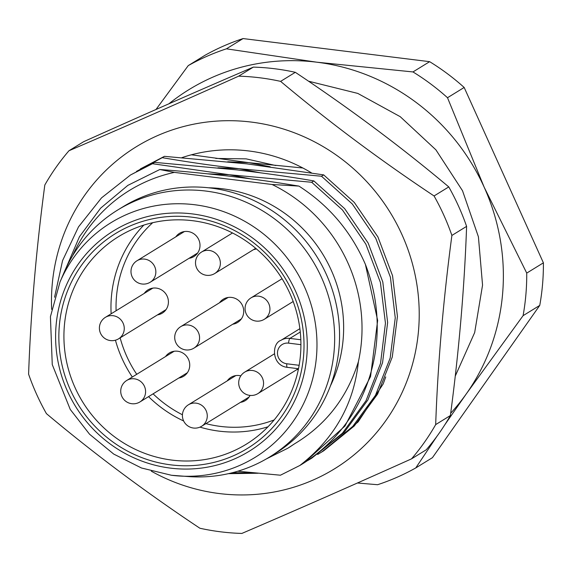 <?xml version="1.0" encoding="UTF-8"?>
<svg xmlns="http://www.w3.org/2000/svg" width="572" height="572" viewBox="0 0 572 572"><rect width="100%" height="100%" fill="white"/><g stroke="black" fill="none" stroke-linecap="round" stroke-linejoin="round"><path stroke-width="0.86" d="M65.465 269.34L79.479 236.665L100.622 208.165L127.849 185.371L159.781 169.519L174.374 172.386L272.079 184.491L298.92 186.093C328.836 205.276 350.993 231.367 365.401 264.386L377.656 320.449L370.556 376.548L344.995 425.997L304.075 462.891L301.916 464.221A168.082 161.654 -121.6 0 0 365.401 264.386M266.252 458.973L287.852 448.212L294.609 443.779C325.904 424.967 347.168 397.583 358.401 361.626A155.477 149.528 -121.6 0 0 272.079 184.491M174.374 172.386A155.477 149.528 -121.6 0 0 72.587 255.791M208.48 187.78A136.565 131.345 58.4 0 1 222.344 188.76A136.565 131.345 58.4 0 1 330.452 385.843M155.992 109.488L188.238 65.616L204.905 55.348A231.117 222.272 58.4 0 1 243.086 38.567L429.636 61.676A231.117 222.272 58.4 0 1 464.171 87.466L543.4 262.834A231.117 222.272 58.4 0 1 539.753 305.405L432.432 457.671L415.765 467.932A231.117 222.272 58.4 0 1 377.584 484.72L357.443 482.997M188.238 65.616A231.117 222.272 58.4 0 1 226.426 48.827L316.759 62.191L412.97 71.936A231.117 222.272 58.4 0 1 447.504 97.726L484.184 187.223L526.733 273.094A231.117 222.272 58.4 0 1 523.087 315.665L539.753 305.405M526.733 273.094L543.4 262.834M523.087 315.665L466.487 393.615L444.794 424.81M437.029 436.186L415.765 467.932M168.912 103.789A210.103 202.066 58.4 0 1 316.759 62.191A210.103 202.066 58.4 0 1 484.184 187.223A210.103 202.066 -121.6 0 1 466.487 393.615A210.103 202.066 58.4 0 1 450.686 413.234M226.426 48.827L243.086 38.567M412.97 71.936L429.636 61.676M447.504 97.726L464.171 87.466M159.781 169.519C175.211 170.563 197.705 172.701 227.277 175.94C264.622 180.409 279.043 182.876 298.92 186.093M302.86 167.996L248.841 162.662L191.355 154.805M323.673 174.889L321.493 176.233L239.039 168.697C206.928 164.922 187.48 161.897 162.255 157.679L164.436 156.335L246.882 163.871L323.673 174.889L354.275 202.402L377.935 236.965L392.549 275.711L397.433 316.438L392.263 357.057L377.62 394.029L354.282 425.983L323.68 450.822L317.667 454.447M130.523 174.975L154.633 162.369L237.08 169.905C264.779 173.166 290.376 176.841 313.871 180.924L311.69 182.268L229.236 174.739L152.452 163.714L130.523 174.975L101.537 197.862L78.5 226.884L62.577 260.582L54.554 297.247M154.633 162.369L152.452 163.714M358.401 361.626C354.039 403.846 334.527 438.467 299.857 465.472A168.082 161.654 -121.6 0 0 301.916 464.221M311.69 182.268L342.421 209.924L365.808 244.072L380.409 282.475L385.449 323.18L380.516 363.492L366.051 400.65L342.478 433.168L311.697 458.201L344.423 432.082L367.853 400L382.546 362.755L387.637 322.515L382.79 281.939L368.175 243.079L344.673 208.658L313.871 180.924M237.78 471.221L280.437 475.21L299.857 465.472M321.493 176.233L352.288 203.968L375.797 238.388L390.411 277.241L395.259 317.817L390.168 358.058L375.475 395.309L352.037 427.391L321.5 452.166M311.697 458.201L307.872 460.481M136.522 171.35L162.255 157.679M164.436 156.335L140.326 168.94M270.17 166.759L248.841 162.662L227.713 161.776M260.367 172.801L239.039 168.697L217.911 167.81M289.246 447.347L294.609 443.779M250.565 178.836L229.236 174.739L208.108 173.845M157.443 314.893A13.657 13.135 -121.6 0 0 162.298 313.141A13.657 13.135 -121.6 0 0 168.032 298.741A13.657 13.135 -121.6 0 0 156.285 288.095A13.657 13.135 -121.6 0 0 147.976 289.882A13.657 13.135 -121.6 0 0 144.223 293.429M189.032 258.315A13.657 13.135 -121.6 0 0 193.887 256.563A13.657 13.135 -121.6 0 0 199.621 242.163A13.657 13.135 -121.6 0 0 187.873 231.517A13.657 13.135 -121.6 0 0 179.565 233.304A13.657 13.135 -121.6 0 0 175.811 236.851M253.546 249.621A13.657 13.135 -121.6 0 0 256.378 248.877M232.754 324.224A13.657 13.135 -121.6 0 0 237.609 322.465A13.657 13.135 -121.6 0 0 243.343 308.065A13.657 13.135 -121.6 0 0 231.596 297.426A13.657 13.135 -121.6 0 0 223.287 299.213A13.657 13.135 -121.6 0 0 219.534 302.752M178.771 378.028A13.657 13.135 -121.6 0 0 183.619 376.269A13.657 13.135 -121.6 0 0 189.353 361.869A13.657 13.135 -121.6 0 0 177.613 351.229A13.657 13.135 -121.6 0 0 169.298 353.01A13.657 13.135 -121.6 0 0 165.551 356.556M240.833 375.84A13.657 13.135 -121.6 0 0 239.296 375.554A13.657 13.135 -121.6 0 0 230.988 377.341A13.657 13.135 -121.6 0 0 227.234 380.881M240.454 402.352A13.657 13.135 -121.6 0 0 245.309 400.6A13.657 13.135 -121.6 0 0 250.035 395.409M296.739 369.691A13.657 13.135 -121.6 0 0 298.37 369.348M288.56 343.136A10.503 10.103 -121.6 0 0 277.499 352.195A10.503 10.103 -121.6 0 0 286.794 363.778L299.142 365.301A121.857 117.196 -121.6 0 0 300.915 344.666L288.56 343.136A4.204 0.915 -82.9 0 1 289.897 338.402A14.708 14.143 -121.6 0 0 280.945 340.326C271.292 343.529 271.764 365.701 287.258 367.338A4.204 0.915 97.1 0 0 287.423 367.296M299.142 365.301A121.857 117.196 58.4 0 1 246.31 444.179A121.857 117.196 58.4 0 1 172.151 460.124A121.857 117.196 58.4 0 1 67.353 365.15A121.857 117.196 58.4 0 1 118.518 236.651A121.857 117.196 58.4 0 1 192.678 220.713A121.857 117.196 58.4 0 1 300.915 344.666M192.049 217.188A126.062 121.243 58.4 0 1 303.56 356.149A126.062 121.243 58.4 0 1 170.821 464.857A126.062 121.243 58.4 0 1 59.309 325.897A126.062 121.243 58.4 0 1 192.049 217.188M171.486 475.268A137.702 132.432 -121.6 0 0 179.486 476.018A137.702 132.432 -121.6 0 0 316.766 352.474A137.702 132.432 -121.6 0 0 194.68 204.74A137.702 132.432 -121.6 0 0 60.01 282.003L64.107 272.408A144.973 139.425 58.4 0 1 117.668 210.031A144.973 139.425 58.4 0 1 205.899 191.062A144.973 139.425 -121.6 0 1 330.573 304.047A144.973 139.425 -121.6 0 1 269.705 456.921L274.603 453.903A144.973 139.425 -121.6 0 0 335.471 301.029A144.973 139.425 -121.6 0 0 210.796 188.045A144.973 139.425 58.4 0 0 122.572 207.014L117.668 210.031M60.01 282.003L50.429 316.688L52.259 364.586L70.249 409.445L89.547 434.212L113.721 454.075L141.506 468.003L171.464 475.268L189.897 476.669A144.973 139.425 -121.6 0 0 269.705 456.921M232.425 472.708L253.482 472.808M385.735 376.927L383.183 383.955L358.065 421.972L322.508 451.537M258.122 473.244L228.428 473.666M275.811 165.544L246.146 158.859L215.794 158.437M51.637 309.338A189.096 181.86 58.4 0 1 251.272 122.072A189.096 181.86 58.4 0 1 418.532 330.509A189.096 181.86 58.4 0 1 219.419 493.572A189.096 181.86 58.4 0 1 151.308 471.185M181.91 157.65A159.681 153.568 58.4 0 1 311.447 172.858M259.709 77.771A231.117 222.272 -121.6 0 0 238.631 76.169C178.829 103.031 122.279 127.885 68.969 150.743A231.117 222.272 -121.6 0 0 44.816 185.013C36.158 250.064 30.752 313.12 28.6 374.174A231.117 222.272 -121.6 0 0 46.432 413.642C94.323 453.839 145.474 492.034 199.878 528.235A231.117 222.272 -121.6 0 0 220.785 531.831A231.117 222.272 -121.6 0 0 241.863 533.433C295.159 510.582 351.716 485.721 411.525 458.858A231.117 222.272 -121.6 0 0 435.678 424.596C437.83 363.549 443.236 300.493 451.894 235.435A231.117 222.272 -121.6 0 0 434.062 195.96C379.665 159.774 328.521 121.579 280.616 81.374A231.117 222.272 -121.6 0 0 259.709 77.771M280.616 81.374L295.324 72.315A231.117 222.272 -121.6 0 0 274.417 68.719A231.117 222.272 -121.6 0 0 253.339 67.117L238.631 76.169M295.324 72.315C349.728 108.516 400.879 146.711 448.77 186.908L434.062 195.96M451.894 235.435L466.602 226.376A231.117 222.272 -121.6 0 0 448.77 186.908M466.602 226.376C464.443 287.437 459.037 350.486 450.386 415.537L435.678 424.596M411.525 458.858L426.233 449.806A231.117 222.272 -121.6 0 0 450.386 415.537M68.969 150.743L83.676 141.692C143.486 114.829 200.043 89.968 253.339 67.117M152.724 222.687A117.66 113.156 -121.6 0 0 116.102 310.746M120.149 337.859A117.66 113.156 -121.6 0 0 136.744 374.295M153.089 393.836A117.66 113.156 -121.6 0 0 182.432 414.764M205.906 423.63A117.66 113.156 -121.6 0 0 274.188 419.919M268.039 426.769A121.857 117.196 58.4 0 1 199.964 427.127M183.641 420.963A121.857 117.196 58.4 0 1 148.556 396.632M132.318 377.019A121.857 117.196 58.4 0 1 115.437 340.204M111.14 313.799A121.857 117.196 58.4 0 1 143.844 225.089M286.794 363.778A4.204 0.915 97.1 0 0 287.258 367.338L298.498 368.733M300.815 339.754L289.897 338.402L300.264 332.017M170.535 468.132A129.401 124.453 -121.6 0 0 306.792 356.549A129.401 124.453 -121.6 0 0 192.328 213.907A129.401 124.453 -121.6 0 0 56.077 325.497A129.401 124.453 -121.6 0 0 170.535 468.132M193.922 348.133A12.605 12.605 0 0 1 174.753 336.322A12.605 12.605 0 0 1 180.702 326.662A12.605 12.126 58.4 0 1 193.658 326.955A12.605 12.126 58.4 0 1 199.528 338.91A12.605 12.126 -121.6 0 1 193.922 348.133L241.355 318.926M118.618 338.803A12.605 12.605 0 0 1 99.442 326.998A12.605 12.605 0 0 1 105.398 317.338A12.605 12.126 58.4 0 1 118.347 317.632A12.605 12.126 58.4 0 1 124.217 329.586A12.605 12.126 -121.6 0 1 118.618 338.803L166.052 309.595M150.2 282.232A12.605 12.605 0 0 1 131.031 270.42A12.605 12.605 0 0 1 136.98 260.76A12.605 12.126 58.4 0 1 149.935 261.054A12.605 12.126 58.4 0 1 155.806 273.008A12.605 12.126 -121.6 0 1 150.2 282.232L197.633 253.017M214.722 273.53A12.605 12.605 0 0 1 195.552 261.726A12.605 12.605 0 0 1 201.501 252.066A12.605 12.126 58.4 0 1 214.457 252.359A12.605 12.126 58.4 0 1 220.32 264.314A12.605 12.126 -121.6 0 1 214.722 273.53L255.691 248.298M264.278 319.305A12.605 12.605 0 0 1 245.109 307.493A12.605 12.605 0 0 1 251.058 297.833A12.605 12.126 58.4 0 1 264.014 298.126A12.605 12.126 58.4 0 1 269.884 310.081A12.605 12.126 -121.6 0 1 264.278 319.305L293.179 301.508M257.908 393.6A12.605 12.605 0 0 1 238.738 381.789A12.605 12.605 0 0 1 244.687 372.136A12.605 12.126 58.4 0 1 257.643 372.422A12.605 12.126 58.4 0 1 263.513 384.384A12.605 12.126 -121.6 0 1 257.908 393.6L298.327 368.711M139.94 401.937A12.605 12.605 0 0 1 120.771 390.125A12.605 12.605 0 0 1 126.719 380.466A12.605 12.126 58.4 0 1 139.675 380.759A12.605 12.126 58.4 0 1 145.545 392.714A12.605 12.126 -121.6 0 1 139.94 401.937L187.373 372.729M201.623 426.262A12.605 12.605 0 0 1 182.454 414.45A12.605 12.605 0 0 1 188.403 404.797A12.605 12.126 58.4 0 1 201.358 405.083A12.605 12.126 58.4 0 1 207.228 417.038A12.605 12.126 -121.6 0 1 201.623 426.262L249.056 397.054M299.878 328.671L280.945 340.326M180.702 326.662L228.135 297.454M105.398 317.338L152.831 288.131M136.98 260.76L184.413 231.553M201.501 252.066L232.511 232.968M251.058 297.833L282.067 278.736M244.687 372.136L274.31 353.896M126.719 380.466L174.153 351.258M188.403 404.797L235.836 375.582M308.494 81.188L357.786 93.415L400.236 116.688L435.9 149.835L462.519 190.741L478.414 236.808L482.553 285.106L474.667 332.568L455.233 376.154"/></g></svg>

